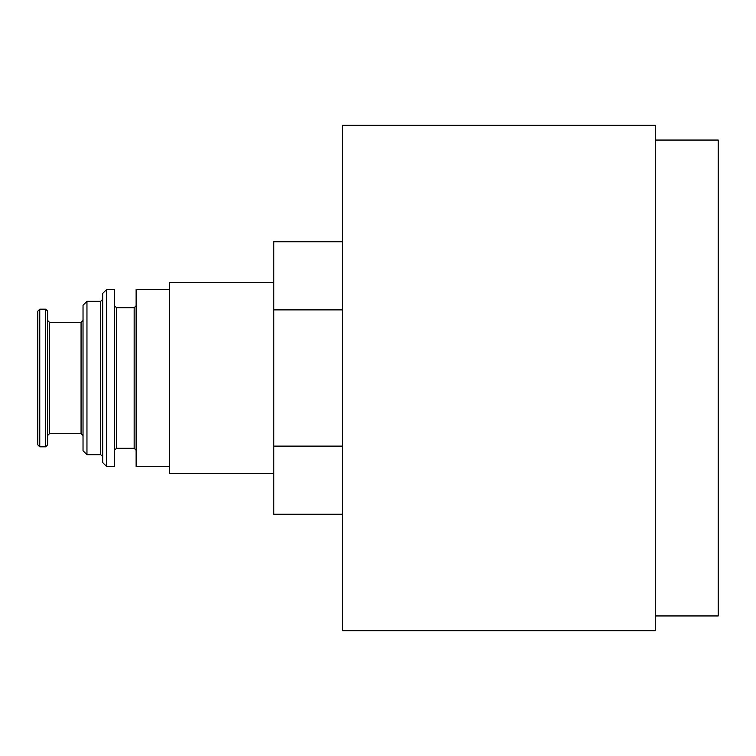 <?xml version="1.0" encoding="UTF-8"?>
<svg xmlns="http://www.w3.org/2000/svg" width="756" height="756" viewBox="0 0 756 756"><rect width="100%" height="100%" fill="white"/><g stroke="black" fill="none" stroke-linecap="round" stroke-linejoin="round"><path stroke-width="1.13" d="M273.776 473.369L169.552 473.369L169.552 282.631L273.776 282.631M169.552 466.49L136.127 466.49L136.127 289.51L169.552 289.51M114.496 466.49L114.496 289.51L106.624 289.51L106.624 466.49L114.496 466.49M106.624 466.49L102.693 462.559L102.693 293.441L106.624 289.51M100.728 301.304L100.728 454.696L86.959 454.696L86.959 301.304L100.728 301.304L102.693 299.338M86.959 454.696L83.028 450.756L83.028 305.244L86.959 301.304M45.662 446.824L47.628 444.859L47.628 311.141L45.662 309.176L39.766 309.176L39.766 446.824L45.662 446.824L45.662 309.176M39.766 446.824L37.8 444.859L37.8 311.141L39.766 309.176M342.6 241.759L273.776 241.759L273.776 446.125L342.6 446.125M273.776 446.125L273.776 514.241L342.6 514.241M273.776 309.875L342.6 309.875M655.272 615.942L718.2 615.942L718.2 140.058L655.272 140.058M655.272 630.693L655.272 125.307L342.6 125.307L342.6 630.693L655.272 630.693M136.127 450.264L134.162 448.299L134.162 307.701L136.127 305.736M134.162 448.299L116.462 448.299L116.462 307.701L114.496 305.736M83.028 435.522L81.062 433.557L81.062 322.443L83.028 320.478M81.062 433.557L49.603 433.557L49.603 322.443L47.628 320.478M134.162 307.701L116.462 307.701M116.462 448.299L114.496 450.264M100.728 454.696L102.693 456.662M81.062 322.443L49.603 322.443M49.603 433.557L47.628 435.522"/></g></svg>
